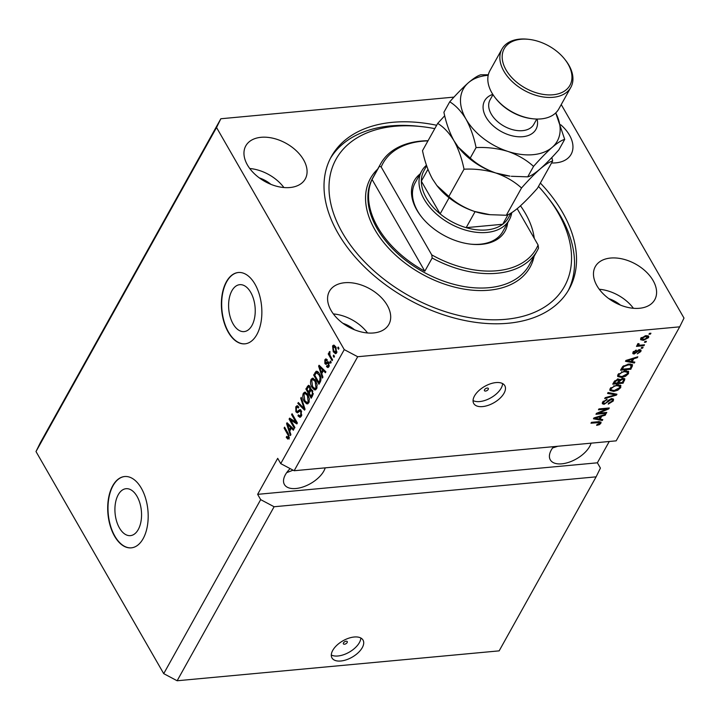<?xml version="1.0" encoding="UTF-8"?>
<svg xmlns="http://www.w3.org/2000/svg" width="720" height="720" viewBox="0 0 720 720"><rect width="100%" height="100%" fill="white"/><g stroke="black" fill="none" stroke-linecap="round" stroke-linejoin="round"><path stroke-width="1.08" d="M343.476 642.897A2.241 1.17 150.1 0 0 343.386 643.842A2.241 1.17 150.1 0 0 345.186 644.076A2.241 1.17 150.1 0 0 347.166 642.555A2.241 1.17 150.1 0 0 347.265 641.61A2.241 1.17 150.1 0 0 345.456 641.385A2.241 1.17 150.1 0 0 343.476 642.897M332.739 650.385A17.91 9.387 150.1 0 0 331.983 657.936A17.91 9.387 150.1 0 0 346.437 659.763A17.91 9.387 150.1 0 0 362.277 647.64A17.91 9.387 150.1 0 0 363.033 640.089A17.91 9.387 150.1 0 0 348.579 638.253A17.91 9.387 150.1 0 0 332.739 650.385M331.299 654.993A17.91 9.387 150.1 0 0 346.086 653.751A17.91 9.387 150.1 0 0 359.388 642.618A17.91 9.387 150.1 0 0 360.828 638.01M484.533 389.736A2.241 1.17 150.1 0 0 484.443 390.672A2.241 1.17 150.1 0 0 486.243 390.906A2.241 1.17 150.1 0 0 488.223 389.385A2.241 1.17 150.1 0 0 488.322 388.449A2.241 1.17 150.1 0 0 486.513 388.215A2.241 1.17 150.1 0 0 484.533 389.736M474.498 395.955A17.91 9.387 150.1 0 0 473.742 403.515A17.91 9.387 150.1 0 0 488.196 405.342A17.91 9.387 150.1 0 0 504.045 393.21A17.91 9.387 150.1 0 0 504.792 385.659A17.91 9.387 150.1 0 0 490.338 383.832A17.91 9.387 150.1 0 0 474.498 395.955M473.058 400.563A17.91 9.387 150.1 0 0 487.854 399.321A17.91 9.387 150.1 0 0 501.156 388.188A17.91 9.387 150.1 0 0 502.596 383.58M119.439 527.958A23.571 13.203 -95.3 0 0 130.419 535.635A23.571 13.203 -95.3 0 0 141.048 521.118A23.571 13.203 -95.3 0 0 137.034 496.368A23.571 13.203 -95.3 0 0 126.063 488.7A23.571 13.203 -95.3 0 0 115.425 503.208A23.571 13.203 -95.3 0 0 119.439 527.958M233.118 323.937A23.571 13.203 -95.3 0 0 244.089 331.605A23.571 13.203 -95.3 0 0 254.727 317.097A23.571 13.203 -95.3 0 0 250.713 292.347A23.571 13.203 -95.3 0 0 239.733 284.679A23.571 13.203 -95.3 0 0 229.104 299.187A23.571 13.203 -95.3 0 0 233.118 323.937M228.249 332.172A35.82 20.061 -95.3 0 0 244.926 343.836A35.82 20.061 -95.3 0 0 261.09 321.777A35.82 20.061 -95.3 0 0 254.988 284.166A35.82 20.061 -95.3 0 0 238.311 272.511A35.82 20.061 -95.3 0 0 222.147 294.561A35.82 20.061 -95.3 0 0 228.249 332.172M238.455 272.493A35.82 20.061 -95.3 0 0 222.426 294.66A35.82 20.061 -95.3 0 0 228.537 332.145A35.82 20.061 -95.3 0 0 245.079 343.818M114.57 536.193A35.82 20.061 -95.3 0 0 131.256 547.857A35.82 20.061 -95.3 0 0 147.411 525.798A35.82 20.061 -95.3 0 0 141.318 488.187A35.82 20.061 -95.3 0 0 124.632 476.532A35.82 20.061 -95.3 0 0 108.477 498.591A35.82 20.061 -95.3 0 0 114.57 536.193M124.776 476.514A35.82 20.061 -95.3 0 0 108.747 498.681A35.82 20.061 -95.3 0 0 114.867 536.166A35.82 20.061 -95.3 0 0 131.4 547.839M290.151 468.612A23.283 12.204 150.1 0 0 285.39 474.696A23.283 12.204 150.1 0 0 284.409 484.515A23.283 12.204 150.1 0 0 303.201 486.891A23.283 12.204 150.1 0 0 323.793 471.132A23.283 12.204 150.1 0 0 325.206 467.856M286.677 472.662L293.112 470.178M553.563 446.652A23.283 12.204 150.1 0 0 551.277 450.009A23.283 12.204 150.1 0 0 550.296 459.837A23.283 12.204 150.1 0 0 569.079 462.213A23.283 12.204 150.1 0 0 589.68 446.445A23.283 12.204 150.1 0 0 591.084 443.169M552.564 447.975L557.811 446.265M331.074 310.455A34.029 21.825 29.1 0 0 361.224 331.929A34.029 21.825 29.1 0 0 388.863 324.405A34.029 21.825 29.1 0 0 387.207 305.244A34.029 21.825 29.1 0 0 357.057 283.77A34.029 21.825 29.1 0 0 329.418 291.285A34.029 21.825 29.1 0 0 331.074 310.455M596.961 285.768A34.029 21.825 29.1 0 0 627.111 307.242A34.029 21.825 29.1 0 0 654.75 299.727A34.029 21.825 29.1 0 0 653.094 280.557A34.029 21.825 29.1 0 0 622.944 259.083A34.029 21.825 29.1 0 0 595.305 266.607A34.029 21.825 29.1 0 0 596.961 285.768M551.556 162.963A34.029 21.825 29.1 0 0 571.122 154.296A34.029 21.825 29.1 0 0 569.466 135.135A34.029 21.825 29.1 0 0 560.709 124.74M247.455 165.024A34.029 21.825 29.1 0 0 277.605 186.498A34.029 21.825 29.1 0 0 305.244 178.983A34.029 21.825 29.1 0 0 303.579 159.813A34.029 21.825 29.1 0 0 273.438 138.339A34.029 21.825 29.1 0 0 245.799 145.863A34.029 21.825 29.1 0 0 247.455 165.024M436.662 125.271A136.098 87.3 29.1 0 0 331.38 156.546A136.098 87.3 29.1 0 0 338.013 233.217A136.098 87.3 29.1 0 0 458.604 319.122A136.098 87.3 29.1 0 0 569.16 289.035A136.098 87.3 29.1 0 0 562.536 212.373A136.098 87.3 29.1 0 0 540.36 183.051M354.519 329.778A23.283 14.931 29.1 0 0 342.927 323.316M620.406 305.091A23.283 14.931 29.1 0 0 608.805 298.638M270.9 184.347A23.283 14.931 29.1 0 0 259.299 177.894M453.987 97.11L220.842 118.755L40.302 442.791L36 451.548L163.719 673.65L177.138 680.76L274.104 506.745L596.115 476.847L600.417 468.09L597.375 462.807L609.255 441.486M177.138 680.76L499.158 650.862L596.115 476.847M163.719 673.65L260.676 499.635L274.104 506.745M679.698 326.835L616.176 440.847L294.156 470.736L357.687 356.724L679.698 326.835L684 318.078L561.24 104.58M598.554 413.199L606.789 412.434L606.303 413.307L595.962 414.27L596.484 413.343L606.699 409.032L598.455 409.797L598.941 408.924L609.282 407.961L608.76 408.897L598.554 413.199L598.221 412.605M611.757 398.628L613.575 399.222L613.287 400.995L608.238 404.127L608.589 403.272L612.126 401.031L612.342 399.834L611.298 399.501L604.071 404.307L602.343 403.758L602.595 402.129L607.122 399.267L603.819 401.994L603.612 403.119L604.584 403.434L605.781 403.065L608.562 400.149L611.757 398.628M608.076 392.526L616.941 394.209L616.446 395.109L604.701 398.583L605.205 397.683L615.456 394.821L607.572 393.426L608.076 392.526M620.55 385.281L620.757 387.603L617.751 390.231L613.728 391.41L609.948 390.483L610.146 388.584L617.31 384.768L620.964 385.731M628.335 371.313L628.533 373.635L625.536 376.263L621.513 377.442L617.733 376.515L617.931 374.616L625.095 370.8L628.749 371.763M632.151 361.656L634.833 362.106L634.329 363.015L625.482 361.287L625.959 360.441L637.794 356.796L637.29 357.696L633.789 358.722L632.151 361.656L631.575 360.648M649.449 333.36L650.925 333.225L650.439 334.098L648.954 334.233L649.449 333.36M645.93 335.655L648.747 336.285L648.594 337.635L643.392 340.344L640.656 339.705L640.809 338.355L645.93 335.655M644.949 341.442L646.425 341.298L645.939 342.171L644.463 342.315L644.949 341.442M640.584 345.15L644.481 344.79L643.995 345.663L636.471 346.365L636.957 345.492L638.154 345.375L637.398 344.475L638.262 343.611L639.153 343.836L638.685 344.439L639.126 345.141L640.584 345.15M637.362 344.952L637.398 344.475M638.226 343.638L639.126 345.141M641.601 347.436L643.077 347.301L642.591 348.174L641.115 348.309L641.601 347.436M639.576 349.695L641.07 350.154L640.845 351.54L637.272 353.844L639.81 351.576L639.27 350.55L634.104 354.033L632.817 353.619L633.042 352.296L636.3 350.1L634.131 352.161L634.437 353.169L639.576 349.695M639.81 351.576L638.856 349.821M633.699 351.414L634.437 353.169M628.794 364.041L632.601 364.869L630.864 369.234L620.523 370.188L622.773 366.471L628.794 364.041M622.899 378.351L624.888 378.909L623.079 383.193L612.738 384.156L614.196 381.555L618.075 379.008L619.722 379.746L622.908 378.549M600.12 419.157L602.793 419.598L602.289 420.507L593.442 418.788L593.919 417.933L605.754 414.288L605.25 415.197L601.749 416.223L600.12 419.157L599.535 418.14M600.885 423.27L599.418 424.647L596.646 425.376L596.997 424.521L599.697 423.342L599.4 422.541L590.976 423.216L591.462 422.343L598.482 421.695L601.047 422.127L600.885 423.27L600.12 421.947L599.652 422.586M599.697 423.342L598.896 421.659M294.156 470.736L280.737 463.626L277.695 458.343L257.634 494.343L260.676 499.635M280.737 463.626L344.259 349.614L357.687 356.724M36 451.548L216.54 127.512L344.259 349.614M290.664 420.093L294.903 427.464L294.408 428.337L289.089 419.085L289.611 418.158L295.821 421.983L291.582 414.612L292.068 413.739L297.387 422.991L296.874 423.927L290.664 420.093L292.14 419.958L297.306 423.144M297.081 411.606L299.268 409.905L301.257 410.814L301.338 416.16L299.943 417.339L297.972 415.845L298.386 414.846L299.727 415.836L300.753 414.999L300.789 411.714L299.952 411.093L297.369 412.866L295.893 411.786L295.794 406.818L297.09 405.702L298.818 406.998L298.404 407.988L297.261 407.124L296.424 407.871L296.388 410.94L297.081 411.606L298.656 411.471L297.261 411.588M300.303 409.806L299.79 409.716M301.203 397.341L305.055 409.239L304.551 410.139L297.828 403.398L298.332 402.498L304.155 408.654L300.699 398.241L301.203 397.341M308.799 402.768L306.585 403.785L304.281 401.463C302.643 398.817 302.328 396.081 303.336 393.264L304.83 392.112L307.926 394.695L309.357 398.88L308.799 402.768M307.368 403.911L308.052 403.65L306.522 402.453M316.575 388.8L314.361 389.826L312.066 387.504C310.428 384.849 310.113 382.113 311.121 379.296L312.606 378.144L315.711 380.736L317.142 384.912L316.575 388.8M315.144 389.943L315.828 389.691M321.759 373.635L322.938 377.136L322.434 378.045L318.609 366.102L319.086 365.256L325.899 371.826L325.395 372.726L323.397 370.701L321.759 373.635M338.211 347.04L338.967 348.363L338.481 349.236L337.725 347.913L338.211 347.04M335.844 347.004L336.582 352.908L335.538 353.727L333.27 351.765L332.568 345.933L333.612 345.105L335.844 347.004M333.711 355.113L334.476 356.436L333.99 357.309L333.225 355.986L333.711 355.113M330.579 356.328L332.586 359.82L332.1 360.693L328.23 353.961L328.716 353.088L329.337 354.168L329.22 351.936L329.886 351.477L329.877 354.798L330.579 356.328M330.426 361.008L331.191 362.331L330.705 363.204L329.94 361.881L330.426 361.008M328.797 362.466L328.896 366.696L327.879 367.569L326.493 366.615L326.907 365.625L328.374 365.679L328.401 363.501L327.942 363.087L325.962 364.401L324.891 363.618L324.864 359.766L325.908 358.866L327.078 359.694L326.664 360.684L325.431 360.693L325.296 362.61L325.773 362.889L327.663 361.53L328.797 362.466M329.229 366.084L327.744 366.219L329.31 365.589M329.049 362.988L327.267 363.537M326.664 360.684L325.431 360.693M325.296 362.61L327.249 362.754L328.365 361.863M317.151 371.349L315.81 371.475C317.178 370.989 318.384 371.799 319.446 373.905C321.102 376.497 321.408 379.125 320.355 381.78L318.969 384.264L313.65 375.003L316.431 371.205M310.743 390.555L311.364 389.187L310.536 389.268L312.489 390.384L312.633 395.64L311.193 398.223L305.865 388.971L308.466 385.299L309.942 386.388L310.932 389.115M289.728 431.136L290.907 434.628L290.403 435.537L286.578 423.603L287.046 422.748L293.868 429.318L293.364 430.227L291.357 428.193L289.728 431.136M288.927 438.426L287.82 439.092L286.254 437.355L286.677 436.365L288.324 437.31L288.405 435.735L284.103 428.031L284.589 427.158L288.207 433.44L288.927 438.426M289.395 437.499L287.919 437.634L289.305 437.22M220.842 118.755L216.54 127.512M338.661 347.832L337.725 347.913M336.222 353.394L335.241 352.395M334.26 351.675L333.27 351.765M333.774 346.428L334.044 345.798L332.568 345.933M334.044 345.798L334.404 345.303M335.394 346.302L333.108 346.914L333.747 350.892L336.033 351.918L335.394 347.94L333.108 346.914M336.285 347.859L335.394 347.94M336.96 351.837L335.412 352.404L336.897 352.269M334.161 355.905L333.225 355.986M329.166 353.88L328.23 353.961M330.003 351.864L329.22 351.936M330.885 361.791L329.94 361.881M328.59 367.146L327.969 366.48L326.493 366.615M329.211 363.429L328.401 363.501M326.745 363.987L324.891 363.618M326.367 363.483L326.079 362.871M326.079 360.198L326.34 359.622L324.864 359.766M326.772 362.475L327.249 362.754L326.772 362.475M322.263 372.744L322.083 372.195M319.851 365.985L318.609 366.102M324.621 370.584L323.397 370.701M323.586 370.683L323.982 369.972M320.193 368.784L321.3 372.267L322.614 369.909L319.401 366.642L320.193 368.784M322.587 372.15L321.3 372.267M320.427 366.543L319.401 366.642M323.802 369.792L322.614 369.909M319.734 382.887L319.374 382.257M314.937 374.886L313.65 375.003M316.296 372.771L317.286 371.331M318.537 372.546L316.35 372.735L314.757 375.21L318.834 382.302L319.671 380.808L320.058 377.361L318.951 374.769L316.35 372.735M320.13 382.185L318.834 382.302M319.86 374.688L318.951 374.769M320.823 377.289L320.058 377.361M320.823 380.7L319.671 380.808M315.837 389.682L314.307 388.494M313.056 387.405L312.066 387.504M312.345 379.71L312.597 379.161L311.121 379.296M312.597 379.161L313.371 378.27M314.856 379.476L312.858 379.53L311.751 380.376L312.561 386.64L314.865 388.566L315.954 387.72L315.207 381.582L312.858 379.53M314.865 388.566L316.827 388.269M315.063 379.737L313.803 379.854M316.116 381.492L315.207 381.582M317.034 387.621L315.954 387.72M311.958 396.855L311.589 396.216M309.465 392.526L309.105 391.896M307.161 388.854L305.865 388.971M308.493 386.766L309.249 385.56M306.981 389.178L308.565 391.941L309.852 389.457L309.546 387.414L308.682 386.703L306.981 389.178M309.861 391.824L308.565 391.941M310.347 387.342L309.546 387.414M311.328 389.322L309.852 389.457M309.186 393.021L311.058 396.27L312.426 393.579L312.003 391.257L311.004 390.465L309.186 393.021M312.345 396.153L311.058 396.27M312.876 391.176L312.003 391.257M313.29 393.498L312.426 393.579M313.146 394.434L312.021 394.542M305.271 401.373L304.281 401.463M304.56 393.669L304.821 393.129L303.336 393.264M304.821 393.129L305.586 392.229M307.08 393.435L305.082 393.498L303.966 394.335L304.776 400.608L307.089 402.534L308.169 401.688L307.422 395.541L305.082 393.498M307.089 402.534L309.051 402.228M307.278 393.696L306.018 393.813M308.331 395.46L307.422 395.541M309.258 401.589L308.169 401.688M299.079 403.281L297.828 403.398M304.848 408.591L304.155 408.654M301.473 398.169L300.699 398.241M300.654 417.024L299.529 415.836M299.214 415.728L297.972 415.845M299.727 415.836L301.617 415.557M301.833 414.9L300.753 414.999M301.635 411.642L300.789 411.714M298.098 412.515L297.369 411.651L295.893 411.786M297.018 407.196L297.27 406.674L295.794 406.818M297.27 406.674L297.846 405.909M298.809 406.989L297.261 407.124M298.557 411.462L300.744 409.761M291.204 420.048L290.565 418.95L289.089 419.085M296.766 421.902L295.821 421.983M292.518 414.522L291.582 414.612M290.223 430.236L290.043 429.687M287.811 423.486L286.578 423.603M292.581 428.085L291.357 428.193M291.546 428.175L291.942 427.464M288.153 426.276L289.26 429.768L290.574 427.401L287.361 424.134L288.153 426.276M290.556 429.642L289.26 429.768M288.387 424.044L287.361 424.134M291.762 427.293L290.574 427.401M289.296 438.948L287.739 437.22M287.307 437.256L286.254 437.355M289.179 435.663L288.405 435.735M285.048 427.941L284.103 428.031M649.98 333.315L650.439 334.098M648.063 335.772L648.594 337.635M647.838 336.312L647.505 336.807M642.906 339.498L643.392 340.344M641.826 339.066L640.575 338.904M641.439 337.536L643.878 339.471L647.532 337.707L646.812 335.61M645.084 335.772L645.516 336.519L641.871 338.283L641.799 339.012L641.034 337.698M647.532 337.707L645.516 336.519M645.489 341.388L645.939 342.171M643.536 344.88L643.995 345.663M638.586 344.772L637.848 344.844M637.524 344.277L638.154 345.375M642.141 347.391L642.591 348.174M640.314 349.713L640.845 351.54M638.082 350.118L638.478 350.811M633.744 352.647L634.104 354.033M633.348 352.71L632.844 352.71M635.553 350.289L635.949 350.964M633.699 361.917L634.329 363.015M631.998 361.386L631.242 361.233M636.921 357.066L637.29 357.696M633.447 358.128L633.789 358.722M628.533 360.972L631.107 361.485L632.421 359.118L626.796 360.765L628.533 360.972M626.508 360.27L626.796 360.765M632.088 358.551L632.421 359.118M631.926 364.32L631.485 365.436L632.241 366.75M630.279 368.217L630.864 369.234M621.909 368.667L621.342 368.721M630.045 363.987L631.314 365.454L630.459 364.005M622.215 369.207L630.135 368.469L630.972 366.975L630.639 365.013L628.299 364.914L623.907 366.525L622.215 369.207L621.63 368.19M622.503 366.795L623.034 367.731M623.502 365.823L623.907 366.525M627.858 364.158L628.299 364.914M625.185 375.66L625.536 376.263M621.036 376.623L621.513 377.442M619.182 376.164L617.553 375.759M628.155 371.196L627.777 372.312L628.533 373.635M618.651 373.644L618.984 375.912L622.017 376.569L627.318 373.752L627.471 372.366L626.481 370.764M618.111 374.31L618.984 375.912M621.675 371.637L622.035 372.258L619.137 374.499M624.141 370.926L624.573 371.673L622.035 372.258M627.471 372.366L624.573 371.673M624.15 378.414L623.61 379.557M622.494 382.185L623.079 383.193M618.426 382.239L617.859 382.293M614.124 382.635L613.557 382.689M619.29 379.179L618.714 380.115L617.949 378.783M613.854 382.158L614.439 383.175L617.526 382.887L618.714 380.106M617.346 379.134L617.76 379.863L615.231 381.744L614.439 383.175M618.759 380.493L617.76 379.863M618.147 381.762L618.732 382.77L622.359 382.437L623.664 379.872L622.836 378.207M622.008 378.504L622.422 379.224L619.632 381.159L618.732 382.77M623.664 379.872L622.422 379.224M617.4 389.628L617.751 390.231M613.26 390.591L613.728 391.41M611.406 390.132L609.768 389.727M620.37 385.155L619.992 386.28L620.757 387.603M610.866 387.612L611.199 389.88L614.232 390.537L619.542 387.72L619.686 386.325L618.696 384.732M610.335 388.278L611.199 389.88M613.899 385.596L614.259 386.226L611.361 388.467M616.365 384.894L616.797 385.641L614.259 386.226M619.686 386.325L616.797 385.641M615.798 393.993L616.446 395.109M614.88 393.813L615.456 394.821M612.909 398.727L612.531 399.672L613.287 400.995M610.893 398.79L611.298 399.501M603.522 402.957L604.071 404.307M603.315 402.984L602.271 402.93M606.357 399.402L606.771 400.122M603.324 401.13L603.819 401.994M602.829 401.751L603.612 403.119M605.853 412.524L606.303 413.307M606.249 408.24L606.699 409.032M608.274 408.06L608.76 408.897M601.659 419.409L602.289 420.507M599.958 418.878L599.202 418.734M604.881 414.558L605.25 415.197M601.416 415.629L601.749 416.223M596.502 418.473L599.067 418.977L600.381 416.619L594.756 418.257L596.502 418.473M594.477 417.762L594.756 418.257M600.057 416.043L600.381 416.619M599.031 423.981L599.418 424.647M257.634 494.343L597.375 462.807M283.905 187.542A34.029 21.825 29.1 0 0 249.741 168.507M633.42 308.286A34.029 21.825 29.1 0 0 599.247 289.251M367.533 332.973A34.029 21.825 29.1 0 0 333.369 313.929M507.654 222.822A51.93 33.309 -150.9 0 1 470.961 244.188A51.93 33.309 -150.9 0 1 421.191 216.459A51.93 33.309 -150.9 0 1 416.799 209.97A51.93 33.309 -150.9 0 1 420.048 174.006M511.758 212.643A50.139 32.166 -150.9 0 1 509.319 219.834A50.139 32.166 -150.9 0 1 468.585 230.922A50.139 32.166 -150.9 0 1 424.161 199.269A50.139 32.166 -150.9 0 1 421.713 171.027L415.161 182.79A50.139 32.166 29.1 0 0 417.609 211.032A50.139 32.166 29.1 0 0 421.524 216.882M470.43 244.125A50.139 32.166 29.1 0 0 502.767 231.597L509.319 219.834M434.79 128.637A130.725 83.853 29.1 0 0 421.758 126.639A130.725 83.853 29.1 0 0 342.441 232.803A130.725 83.853 29.1 0 0 505.764 319.302A130.725 83.853 29.1 0 0 558.099 212.778A130.725 83.853 29.1 0 0 547.038 196.443A130.725 83.853 29.1 0 0 538.488 186.417M330.408 158.364A136.098 87.3 -150.9 0 1 418.581 126.288L421.758 126.639M547.038 196.443L549.009 198.963A136.098 87.3 -150.9 0 1 560.529 215.973A136.098 87.3 -150.9 0 1 568.125 290.817M534.276 238.383A89.541 57.438 29.1 0 0 525.465 213.534A89.541 57.438 29.1 0 0 520.488 205.812M380.745 163.611A89.541 57.438 -150.9 0 0 379.413 166.257L372.051 179.451A89.541 57.438 29.1 0 0 377.757 227.25A89.541 57.438 29.1 0 0 424.809 271.206L432.171 258.003A89.541 57.438 -150.9 0 0 537.183 250.776L529.155 265.176A89.541 57.438 29.1 0 1 456.417 284.967A89.541 57.438 29.1 0 1 377.082 228.447A89.541 57.438 29.1 0 1 372.726 178.011L380.745 163.611A89.541 57.438 -150.9 0 1 428.04 140.733M427.959 140.886A87.75 56.286 29.1 0 0 381.186 166.977L431.73 254.871A87.75 56.286 29.1 0 0 538.083 244.998L538.524 248.13A89.541 57.438 -150.9 0 1 537.183 250.776M517.194 208.674L538.083 244.998M379.413 166.257L381.186 166.977M431.73 254.871L432.171 258.003M372.051 179.451L424.809 271.206M421.713 171.027A50.139 32.166 -150.9 0 1 426.465 165.231M426.663 165.816L423.945 170.694A48.348 31.014 29.1 0 0 421.335 181.17A48.348 31.014 29.1 0 0 426.303 197.928A48.348 31.014 29.1 0 0 440.136 213.876A48.348 31.014 29.1 0 0 466.164 227.655L502.704 224.262A48.348 31.014 29.1 0 0 508.428 217.764L511.029 213.084M475.092 211.626L466.164 227.655A48.348 31.014 29.1 0 0 502.704 224.262L508.086 214.596M427.941 169.308L421.335 181.17L440.136 213.876L449.1 197.784M501.984 49.041L489.942 70.641A39.402 25.272 29.1 0 0 491.868 92.835A39.402 25.272 29.1 0 0 495.198 97.758A39.402 25.272 29.1 0 0 532.953 118.791A39.402 25.272 29.1 0 0 558.774 108.99L570.816 87.39A39.402 25.272 -150.9 0 1 538.812 96.102A39.402 25.272 -150.9 0 1 503.901 71.235A39.402 25.272 -150.9 0 1 501.984 49.041A39.402 25.272 -150.9 0 1 527.805 39.24L528.867 39.357A37.611 24.12 29.1 0 0 506.043 69.894A37.611 24.12 29.1 0 0 553.032 94.779A37.611 24.12 29.1 0 0 568.089 64.134A37.611 24.12 29.1 0 0 564.903 59.436A37.611 24.12 29.1 0 0 528.867 39.357M564.903 59.436L565.56 60.273A39.402 25.272 -150.9 0 1 568.89 65.196A39.402 25.272 -150.9 0 1 570.816 87.39M444.708 115.749L437.697 123.408L422.505 150.669C424.692 161.343 428.04 170.829 432.567 179.145L436.824 185.481L448.839 196.47L464.031 169.209C474.921 168.651 485.532 169.92 495.873 173.025C505.854 176.544 514.395 181.53 521.514 187.992L506.322 215.253L489.942 214.686L474.48 211.437C464.499 207.918 455.958 202.932 448.839 196.47M437.697 123.408C443.781 127.098 449.199 132.876 453.969 140.733C458.496 149.049 461.853 158.535 464.031 169.209M521.514 187.992C528.3 180.306 534.528 173.943 540.189 168.912C545.544 164.385 549.702 161.739 552.663 160.974L537.471 188.244C530.685 195.93 524.457 202.284 518.796 207.315C513.441 211.851 509.283 214.497 506.322 215.253M552.663 160.974L551.853 157.5M458.217 147.078L458.514 147.447A53.721 34.461 29.1 0 0 495.873 173.025A53.721 34.461 29.1 0 0 510.003 176.139L495.873 173.025C485.901 169.515 477.351 164.529 470.241 158.067L458.226 147.078L453.969 140.733C449.442 132.417 446.085 122.931 443.907 112.266L449.739 101.808C455.814 105.498 461.241 111.276 466.002 119.133A53.721 34.461 29.1 0 0 507.915 151.425A53.721 34.461 29.1 0 0 552.231 147.312A53.721 34.461 29.1 0 0 555.732 112.923L564.696 139.374L558.864 149.841C552.078 157.527 545.85 163.881 540.189 168.912C534.843 173.448 530.685 176.094 527.724 176.85L511.344 176.283M436.824 185.481L437.121 185.859A53.721 34.461 29.1 0 0 474.48 211.437A53.721 34.461 29.1 0 0 488.601 214.542L489.942 214.686M488.214 75.303A53.721 34.461 29.1 0 0 468.414 82.728A53.721 34.461 29.1 0 0 466.002 119.133C470.538 127.458 473.895 136.944 476.073 147.6C486.954 147.051 497.574 148.32 507.915 151.425C517.887 154.935 526.437 159.921 533.547 166.392C540.342 158.706 546.561 152.343 552.231 147.312C557.577 142.785 561.735 140.139 564.696 139.374M488.331 74.772L480.879 74.79C477.972 75.519 473.814 78.165 468.414 82.728C462.825 87.687 456.597 94.041 449.739 101.808M533.547 166.392L527.724 176.85M476.073 147.6L470.241 158.067M532.953 118.791L531.9 118.674A37.611 24.12 -150.9 0 1 495.855 98.595L495.198 97.758M328.014 362.16L326.538 362.304M321.894 367.956L320.76 368.064M316.449 372.501L314.973 372.636M308.799 386.226L307.323 386.37M310.905 390.267L309.429 390.402M304.254 406.755L303.525 406.827M299.655 410.742L298.179 410.886M289.854 425.457L288.729 425.565M288.666 434.304L287.757 434.385M637.119 350.838L637.605 351.675M628.875 359.541L629.19 360.09M623.763 379.287L624.519 380.61M614.691 380.799L615.231 381.744M618.867 379.845L619.632 381.159M613.422 393.543L614.034 394.605M607.743 401.031L608.175 401.778M596.835 417.033L597.15 417.582M597.627 421.767L598.077 422.559M534.105 256.293A91.332 58.581 -150.9 0 1 464.202 289.134A91.332 58.581 -150.9 0 1 374.94 229.788A91.332 58.581 -150.9 0 1 377.676 169.128M537.093 119.052A29.367 18.837 -150.9 0 1 519.165 136.8A29.367 18.837 -150.9 0 1 486.09 117.27A29.367 18.837 -150.9 0 1 492.795 94.374M492.975 94.644L490.023 99.936A25.074 16.083 29.1 0 0 491.247 114.057A25.074 16.083 29.1 0 0 513.459 129.888A25.074 16.083 29.1 0 0 533.826 124.344L536.778 119.052M327.924 363.087L329.4 362.952M325.98 360.207L327.456 360.072M325.71 362.898L327.186 362.763M308.682 386.703L310.158 386.568M311.004 390.465L312.48 390.33M299.952 411.093L301.428 410.958M638.658 344.898L637.893 343.575M639.945 350.775L639.189 349.452M633.951 352.998L633.186 351.684M612.342 399.834L611.577 398.511M599.76 422.757L598.995 421.434"/></g></svg>
